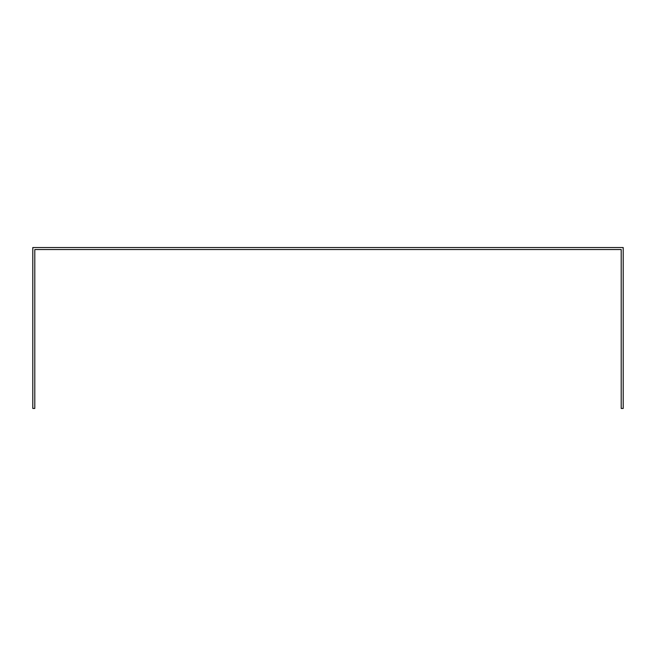 <?xml version="1.0" encoding="UTF-8"?>
<svg xmlns="http://www.w3.org/2000/svg" width="656" height="656" viewBox="0 0 656 656"><rect width="100%" height="100%" fill="white"/><g stroke="black" fill="none" stroke-linecap="round" stroke-linejoin="round"><path stroke-width="0.98" d="M34.793 251.527L34.793 249.542L621.207 249.542L621.207 408.45L623.2 408.45L623.2 247.55L32.8 247.55L32.8 408.45L34.793 408.45L34.793 251.527"/></g></svg>
